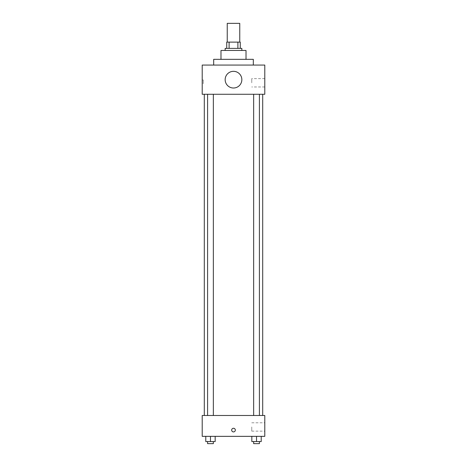 <?xml version="1.0" encoding="UTF-8"?>
<svg xmlns="http://www.w3.org/2000/svg" width="467" height="467" viewBox="0 0 467 467"><rect width="100%" height="100%" fill="white"/><g stroke="black" fill="none" stroke-linecap="round" stroke-linejoin="round"><path stroke-width="0.35" stroke-dasharray="2.33 1.75" d="M227.242 23.35L239.758 23.35M233.5 42.123L227.242 42.123L233.5 42.123M237.89 48.381L237.89 42.123L240.277 42.123L240.277 48.381L229.11 48.381L240.277 48.381M237.89 42.123L226.723 42.123M229.11 48.381L226.723 48.381L229.11 48.381L229.11 42.123M241.842 48.381L225.158 48.381M225.158 50.465L241.842 50.465L225.158 50.465M246.016 50.465L220.984 50.465M220.984 59.332L246.016 59.332L220.984 59.332M253.318 59.332L213.682 59.332M213.682 65.065L253.318 65.065L213.682 65.065M264.789 65.065L202.211 65.065L202.211 94.27L264.789 94.27L264.789 65.065M202.211 83.581L202.211 79.927L202.211 83.581L203.262 83.581L203.262 79.927L203.262 83.581M253.651 94.27L259.407 94.27L253.651 94.27L259.407 94.27L253.651 94.27L253.651 415.49L259.407 415.49L253.651 415.49M207.593 94.27L213.349 94.27L207.593 94.27L213.349 94.27L207.593 94.27L207.593 415.49L213.349 415.49L207.593 415.49M204.301 94.27L262.699 94.27L204.301 94.27M225.158 79.67A8.342 8.342 0 0 1 237.674 72.443A8.342 8.342 0 0 1 237.674 86.891A8.342 8.342 0 0 1 225.158 79.67M264.789 82.799L264.789 78.625L264.789 82.799M241.842 79.67A8.342 8.342 0 0 0 229.326 72.443A8.342 8.342 0 0 0 229.326 86.891A8.342 8.342 0 0 0 241.842 79.67A8.342 8.342 0 0 1 229.326 86.891A8.342 8.342 0 0 1 229.326 72.443A8.342 8.342 0 0 1 241.842 79.67M251.754 82.799L251.754 78.625L251.754 82.799M204.301 415.49L262.699 415.49L204.301 415.49M264.789 415.49L202.211 415.49L202.211 436.347L264.789 436.347L264.789 415.49M202.211 430.089L202.211 431.917L202.211 430.089M261.222 441.566L256.529 441.566L261.222 441.566L261.222 436.347L251.836 436.347L261.222 436.347L251.836 436.347L261.222 436.347L251.836 436.347L261.222 436.347L251.836 436.347L261.222 436.347L261.222 441.566L251.836 441.566L251.836 436.347L251.836 441.566L259.407 441.566L256.529 441.566L256.529 436.347L256.529 441.566L251.836 441.566L251.836 436.347M215.164 441.566L210.471 441.566L215.164 441.566L215.164 436.347L205.778 436.347L215.164 436.347L205.778 436.347L215.164 436.347L205.778 436.347L215.164 436.347L205.778 436.347L215.164 436.347L215.164 441.566L205.778 441.566L205.778 436.347L205.778 441.566L213.349 441.566L210.471 441.566L210.471 436.347L210.471 441.566L205.778 441.566L205.778 436.347M264.789 426.961L264.789 431.134L264.789 426.961M233.5 428.268A1.827 1.827 0 0 0 231.918 431.006A1.827 1.827 0 0 0 235.082 431.006A1.827 1.827 0 0 0 233.5 428.268A1.827 1.827 0 0 0 231.918 431.006A1.827 1.827 0 0 0 235.082 431.006A1.827 1.827 0 0 0 233.5 428.268M233.5 431.917A1.827 1.827 0 0 1 231.918 429.179A1.827 1.827 0 0 1 235.082 429.179A1.827 1.827 0 0 1 233.5 431.917M251.754 426.961L251.754 431.134L251.754 426.961M253.651 441.566L253.651 443.65L259.407 443.65L253.651 443.65L259.407 443.65L259.407 441.566L253.651 441.566L259.407 441.566M256.529 441.566L256.529 436.347M207.593 441.566L207.593 443.65L213.349 443.65L207.593 443.65L213.349 443.65L213.349 441.566L207.593 441.566L213.349 441.566M210.471 441.566L210.471 436.347M264.789 78.625L251.754 78.625M264.789 86.967L251.754 86.967M202.211 79.927L203.262 79.927M213.349 415.49L213.349 94.27M259.407 415.49L259.407 94.27M251.754 431.134L264.789 431.134M251.754 422.793L264.789 422.793"/><path stroke-width="0.7" d="M239.758 42.123L239.758 23.35L227.242 23.35L227.242 42.123M229.11 48.381L229.11 42.123L226.723 42.123L226.723 48.381L226.723 42.123M229.11 42.123L240.277 42.123L240.277 48.381M237.89 48.381L237.89 42.123M225.158 50.465L225.158 48.381L241.842 48.381L241.842 50.465M220.984 59.332L220.984 50.465L246.016 50.465L246.016 59.332M213.682 65.065L213.682 59.332L253.318 59.332L253.318 65.065M202.211 65.065L264.789 65.065L264.789 94.27L202.211 94.27L202.211 65.065M225.158 79.67A8.342 8.342 0 0 0 237.674 86.891A8.342 8.342 0 0 0 237.674 72.443A8.342 8.342 0 0 0 225.158 79.67M204.301 415.49L204.301 94.27M253.651 94.27L253.651 415.49M207.593 415.49L207.593 94.27M202.211 415.49L264.789 415.49L264.789 436.347L202.211 436.347L202.211 415.49M233.5 431.917A1.827 1.827 0 0 1 231.918 429.179A1.827 1.827 0 0 1 235.082 429.179A1.827 1.827 0 0 1 233.5 431.917M251.836 436.347L251.836 441.566L261.222 441.566L261.222 436.347L261.222 441.566M256.529 441.566L256.529 436.347M259.407 441.566L259.407 443.65L253.651 443.65L253.651 441.566M205.778 436.347L205.778 441.566L215.164 441.566L215.164 436.347L215.164 441.566M210.471 441.566L210.471 436.347M213.349 441.566L213.349 443.65L207.593 443.65L207.593 441.566M262.699 415.49L262.699 94.27M259.407 94.27L259.407 415.49M213.349 415.49L213.349 94.27"/></g></svg>

